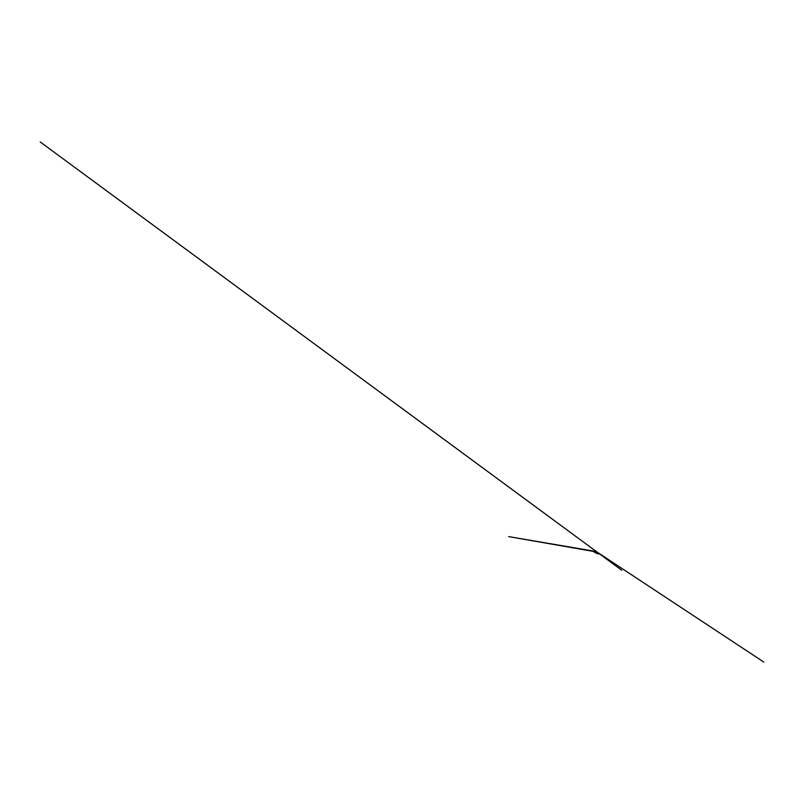 <?xml version="1.0" encoding="UTF-8"?>
<svg xmlns="http://www.w3.org/2000/svg" width="804" height="804" viewBox="0 0 804 804"><rect width="100%" height="100%" fill="white"/><g stroke="black" fill="none" stroke-linecap="round" stroke-linejoin="round"><path stroke-width="1.21" d="M597.975 552.871L594.367 552.207L596.9 553.453M596.829 553.423L595.573 552.479M594.608 552.268L596.156 553.092M596.226 552.278L594.317 551.634M596.709 553.323L594.679 552.308M598.035 553.303L598.618 553.936L597.292 553.675L595.694 552.519L597.764 553.614M597.643 552.981L595.895 552.247L597.834 552.961M597.874 553.313L598.638 553.956L598.146 553.031M596.337 553.051L595.663 552.459L597.04 552.599L595.854 552.268L597.724 552.79M598.558 553.906L596.538 553.202M598.618 553.916L596.357 553.082M597.684 553.122L595.744 552.428M597.302 553.654L595.764 552.569L597.06 552.7M597.282 553.624L595.714 552.589M597.864 553.333L598.477 553.866L597.191 553.574L595.824 552.559L597.794 553.283M597.704 553.504L596.236 552.609M595.543 552.459L595.945 552.961M596.437 552.077L595.613 550.961L595.272 551.655M595.573 550.961L595.02 551.644M596.9 552.026L508.63 536.6L595.895 551.484M595.764 551.906L595.925 551.373M596.337 551.433L595.965 552.067M596.488 552.117L596.498 551.614M595.955 551.323L763.8 662.064L596.799 551.886L621.743 570.247L40.2 141.936L596.136 551.393"/></g></svg>
